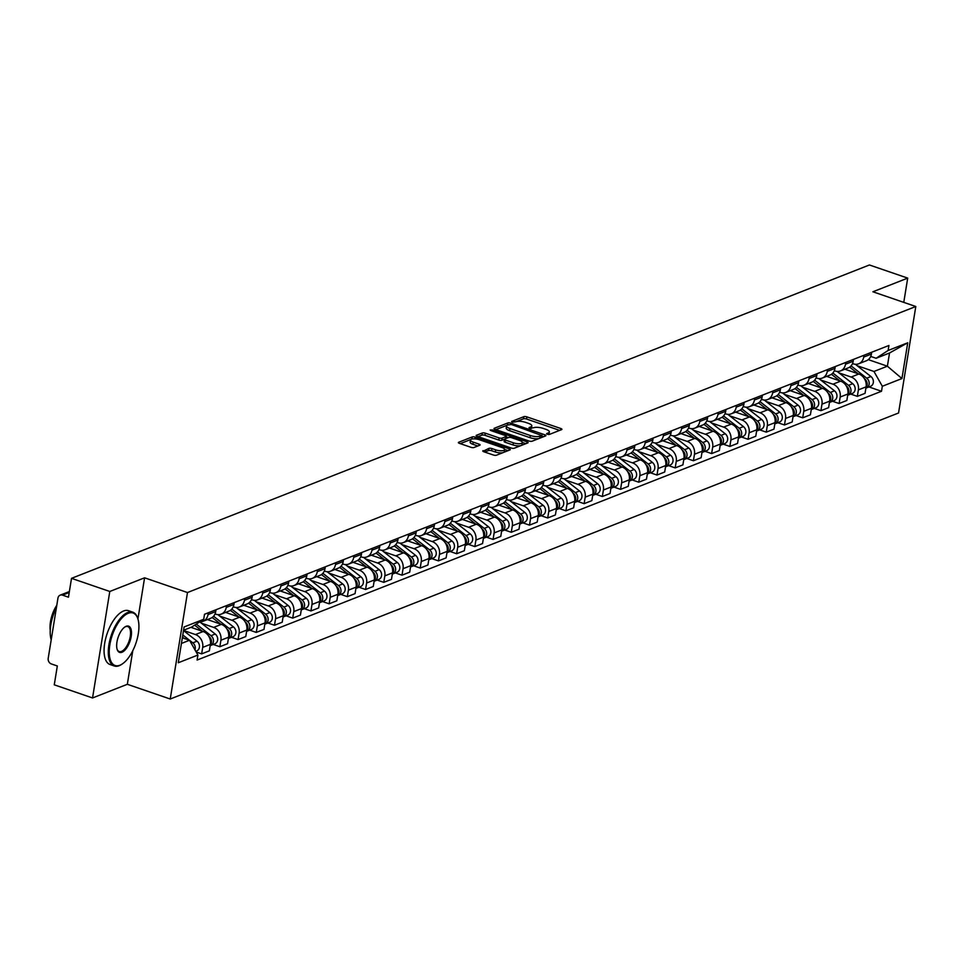 <?xml version="1.0" encoding="UTF-8"?>
<svg xmlns="http://www.w3.org/2000/svg" width="964" height="964" viewBox="0 0 964 964"><rect width="100%" height="100%" fill="white"/><g stroke="black" fill="none" stroke-linecap="round" stroke-linejoin="round"><path stroke-width="1.45" d="M547.299 434.282L549.42 434.415L561.59 429.631A2.229 0.711 9.2 0 0 561.916 429.342A2.229 0.711 9.2 0 0 560.855 428.534L526.862 416.87A2.229 0.711 9.2 0 0 523.838 416.677L511.655 421.461L512.173 422.22L515.873 421.75A7.146 2.277 9.2 0 1 525.585 422.377L528.417 423.353A7.146 2.277 9.2 0 1 531.803 425.931A7.146 2.277 9.2 0 1 530.79 426.859L528.995 427.691L529.73 428.257L533.429 427.775A7.146 2.277 9.2 0 1 543.142 428.402L545.973 429.378A7.146 2.277 9.2 0 1 549.372 431.956A7.146 2.277 9.2 0 1 548.347 432.896L546.552 433.716L547.299 434.282M483.133 450.658A2.229 0.711 9.2 0 0 482.807 450.947A2.229 0.711 9.2 0 0 483.868 451.755L493.411 455.02A2.229 0.711 9.2 0 0 496.436 455.225L509.968 449.911A2.229 0.711 9.2 0 0 510.281 449.622A2.229 0.711 9.2 0 0 509.221 448.814L475.24 437.15A2.229 0.711 9.2 0 0 472.203 436.945L458.683 442.259A2.229 0.711 9.2 0 0 458.358 442.548A2.229 0.711 9.2 0 0 459.418 443.356L470.938 447.308A2.229 0.711 9.2 0 0 473.975 447.513L479.759 445.235A2.229 0.711 9.2 0 0 480.084 444.946A2.229 0.711 9.2 0 0 479.024 444.139L473.312 442.175A5.977 1.904 9.2 0 1 470.468 440.018A5.977 1.904 9.2 0 1 479.433 439.765L501.81 447.453A5.977 1.904 9.2 0 1 504.642 449.61A5.977 1.904 9.2 0 1 495.677 449.863L491.953 448.573A2.229 0.711 9.2 0 0 488.917 448.381L483.024 451.321M187.486 592.535L144.588 577.81L109.788 591.474L71.517 578.34L869.42 264.98L907.702 278.114L872.902 291.779L915.8 306.504L187.486 592.535L170.23 699.021L898.556 412.99L915.8 306.504M529.043 441.03A2.229 0.711 9.2 0 0 532.08 441.223L545.612 435.909A2.229 0.711 9.2 0 0 545.925 435.62A2.229 0.711 9.2 0 0 544.865 434.812L510.884 423.148A2.229 0.711 9.2 0 0 507.847 422.955L494.327 428.269A2.229 0.711 9.2 0 0 494.002 428.558A2.229 0.711 9.2 0 0 495.062 429.366L529.043 441.03M527.79 442.91L514.258 448.224A2.229 0.711 9.2 0 1 511.233 448.031L477.24 436.355A2.229 0.711 9.2 0 1 476.18 435.547A2.229 0.711 9.2 0 1 476.505 435.258L482.289 432.993A2.229 0.711 9.2 0 1 485.326 433.185L499.111 437.921A2.229 0.711 9.2 0 0 502.136 438.114L505.98 436.608A2.229 0.711 9.2 0 0 506.293 436.318A2.229 0.711 9.2 0 0 505.232 435.511L490.893 430.583L490.146 430.016L492.496 429.956L527.043 441.813A2.229 0.711 9.2 0 1 528.103 442.621A2.229 0.711 9.2 0 1 527.79 442.91M109.788 591.474L92.544 697.96L54.273 684.826L57.322 665.979L51.357 663.931A4.555 3.796 -111.4 0 1 48.2 658.352L57.961 598.078A4.555 3.796 -111.4 0 1 60.142 595.162L69.372 591.534M92.544 697.96L127.332 684.295L170.23 699.021M71.517 578.34L68.456 597.186L62.503 595.137A4.555 3.796 -111.4 0 0 60.142 595.162M903.774 302.371L907.702 278.114M863.997 355.27L863.708 357.078A10.471 8.736 68.6 0 1 858.683 363.789L866.395 360.753A10.471 8.736 -111.4 0 0 871.408 354.053L871.709 352.246M838.921 372.851L851.128 377.044A10.471 8.736 68.6 0 1 858.394 389.878L866.094 386.853A10.471 8.736 -111.4 0 0 858.84 374.008L844.862 369.212M866.094 386.853L865.045 393.348L857.345 396.373L850.718 394.095M858.683 363.789A10.471 8.736 68.6 0 1 853.273 363.838L852.513 363.573M858.394 389.878L857.345 396.373M845.789 362.416L845.488 364.223A10.471 8.736 68.6 0 1 840.475 370.935L848.175 367.911A10.471 8.736 -111.4 0 0 853.2 361.199L853.489 359.391M832.498 401.253L839.126 403.518L846.838 400.494L847.886 393.999A10.471 8.736 -111.4 0 0 840.62 381.166L826.642 376.37M840.475 370.935A10.471 8.736 68.6 0 1 835.053 370.983L834.294 370.73M820.713 379.997L832.92 384.19A10.471 8.736 68.6 0 1 840.174 397.023L839.126 403.518M827.57 369.574L827.281 371.381A10.471 8.736 68.6 0 1 822.256 378.093L829.968 375.068A10.471 8.736 -111.4 0 0 834.981 368.356L835.282 366.549M814.291 408.399L820.918 410.676L828.618 407.652L829.667 401.157A10.471 8.736 -111.4 0 0 822.413 388.323L808.435 383.515M822.256 378.093A10.471 8.736 68.6 0 1 816.845 378.141L816.086 377.876M802.494 387.154L814.701 391.348A10.471 8.736 68.6 0 1 821.967 404.181L820.918 410.676M809.362 376.731L809.061 378.539A10.471 8.736 68.6 0 1 804.048 385.238L811.748 382.214A10.471 8.736 -111.4 0 0 816.773 375.514L817.062 373.695M796.071 415.556L802.699 417.834L810.411 414.797L811.459 408.302A10.471 8.736 -111.4 0 0 804.193 395.469L790.215 390.673M804.048 385.238A10.471 8.736 68.6 0 1 798.626 385.299L797.867 385.034M784.286 394.312L796.493 398.493A10.471 8.736 68.6 0 1 803.747 411.339L802.699 417.834M791.143 383.877L790.854 385.684A10.471 8.736 68.6 0 1 785.829 392.396L793.541 389.372A10.471 8.736 -111.4 0 0 798.554 382.66L798.855 380.852M777.864 422.714L784.491 424.979L792.191 421.955L793.239 415.46A10.471 8.736 -111.4 0 0 785.985 402.627L772.007 397.831M785.829 392.396A10.471 8.736 68.6 0 1 780.418 392.444L779.659 392.191M766.067 401.458L778.273 405.651A10.471 8.736 68.6 0 1 785.539 418.484L784.491 424.979M772.935 391.035L772.634 392.842A10.471 8.736 68.6 0 1 767.621 399.554L775.321 396.529A10.471 8.736 -111.4 0 0 780.346 389.817L780.635 388.01M759.644 429.86L766.272 432.137L773.984 429.113L775.032 422.618A10.471 8.736 -111.4 0 0 767.766 409.784L753.788 404.976M767.621 399.554A10.471 8.736 68.6 0 1 762.199 399.602L761.44 399.337M747.859 408.616L760.066 412.809A10.471 8.736 68.6 0 1 767.32 425.642L766.272 432.137M754.716 398.18L754.426 400A10.471 8.736 68.6 0 1 749.402 406.7L757.114 403.675A10.471 8.736 -111.4 0 0 762.126 396.963L762.416 395.156M741.437 437.017L748.064 439.283L755.764 436.258L756.812 429.763A10.471 8.736 -111.4 0 0 749.558 416.93L735.58 412.134M749.402 406.7A10.471 8.736 68.6 0 1 743.991 406.748L743.232 406.495M729.64 415.773L741.846 419.955A10.471 8.736 68.6 0 1 749.112 432.788L748.064 439.283M736.496 405.338L736.207 407.145A10.471 8.736 68.6 0 1 731.194 413.857L738.894 410.833A10.471 8.736 -111.4 0 0 743.919 404.121L744.208 402.313M723.217 444.163L729.844 446.44L737.556 443.416L738.605 436.921A10.471 8.736 -111.4 0 0 731.339 424.088L717.361 419.292M731.194 413.857A10.471 8.736 68.6 0 1 725.771 413.905L725.012 413.64M711.432 422.919L723.639 427.112A10.471 8.736 68.6 0 1 730.893 439.946L729.844 446.44M718.288 412.496L717.999 414.303A10.471 8.736 68.6 0 1 712.974 421.015L720.686 417.978A10.471 8.736 -111.4 0 0 725.699 411.279L725.988 409.459M705.009 451.321L711.625 453.598L719.337 450.574L720.385 444.067A10.471 8.736 -111.4 0 0 713.131 431.233L699.153 426.437M712.974 421.015A10.471 8.736 68.6 0 1 707.564 421.063L706.805 420.798M693.212 430.077L705.419 434.27A10.471 8.736 68.6 0 1 712.685 447.103L711.625 453.598M700.069 419.641L699.78 421.449A10.471 8.736 68.6 0 1 694.767 428.161L702.467 425.136A10.471 8.736 -111.4 0 0 707.492 418.424L707.781 416.617M686.79 458.478L693.417 460.744L701.117 457.719L702.178 451.224A10.471 8.736 -111.4 0 0 694.911 438.391L680.933 433.595M694.767 428.161A10.471 8.736 68.6 0 1 689.344 428.209L688.585 427.956M675.005 437.222L687.212 441.416A10.471 8.736 68.6 0 1 694.466 454.249L693.417 460.744M681.861 426.799L681.572 428.606A10.471 8.736 68.6 0 1 676.547 435.318L684.247 432.294A10.471 8.736 -111.4 0 0 689.272 425.582L689.561 423.774M668.582 465.624L675.198 467.902L682.91 464.877L683.958 458.382A10.471 8.736 -111.4 0 0 676.704 445.549L662.726 440.741M676.547 435.318A10.471 8.736 68.6 0 1 671.137 435.367L670.378 435.101M656.785 444.38L668.992 448.573A10.471 8.736 68.6 0 1 676.258 461.407L675.198 467.902M663.642 433.945L663.353 435.764A10.471 8.736 68.6 0 1 658.328 442.464L666.04 439.439A10.471 8.736 -111.4 0 0 671.065 432.728L671.354 430.92M650.363 472.782L656.99 475.059L664.69 472.023L665.75 465.528A10.471 8.736 -111.4 0 0 658.484 452.694L644.506 447.899M658.328 442.464A10.471 8.736 68.6 0 1 652.917 442.524L652.158 442.259M638.578 451.538L650.784 455.719A10.471 8.736 68.6 0 1 658.038 468.552L656.99 475.059M645.434 441.102L645.145 442.91A10.471 8.736 68.6 0 1 640.12 449.622L647.82 446.597A10.471 8.736 -111.4 0 0 652.845 439.885L653.134 438.078M632.155 479.927L638.771 482.205L646.483 479.18L647.531 472.685A10.471 8.736 -111.4 0 0 640.277 459.852L626.299 455.056M640.12 449.622A10.471 8.736 68.6 0 1 634.71 449.67L633.951 449.417M620.358 458.683L632.565 462.877A10.471 8.736 68.6 0 1 639.831 475.71L638.771 482.205M627.215 448.26L626.925 450.068A10.471 8.736 68.6 0 1 621.901 456.779L629.613 453.743A10.471 8.736 -111.4 0 0 634.637 447.043L634.927 445.235M613.935 487.085L620.563 489.363L628.263 486.338L629.323 479.843A10.471 8.736 -111.4 0 0 622.057 466.998L608.079 462.202M621.901 456.779A10.471 8.736 68.6 0 1 616.49 456.828L615.731 456.562M602.139 465.841L614.357 470.034A10.471 8.736 68.6 0 1 621.611 482.868L620.563 489.363M609.007 455.406L608.718 457.213A10.471 8.736 68.6 0 1 603.693 463.925L611.393 460.9A10.471 8.736 -111.4 0 0 616.418 454.189L616.707 452.381M595.728 494.243L602.343 496.508L610.055 493.484L611.104 486.989A10.471 8.736 -111.4 0 0 603.85 474.155L589.86 469.36M603.693 463.925A10.471 8.736 68.6 0 1 598.283 463.973L597.523 463.72M583.931 472.987L596.138 477.18A10.471 8.736 68.6 0 1 603.404 490.013L602.343 496.508M590.787 462.563L590.498 464.371A10.471 8.736 68.6 0 1 585.473 471.083L593.185 468.058A10.471 8.736 -111.4 0 0 598.198 461.346L598.499 459.539M577.508 501.388L584.136 503.666L591.836 500.641L592.896 494.146A10.471 8.736 -111.4 0 0 585.63 481.313L571.652 476.505M585.473 471.083A10.471 8.736 68.6 0 1 580.063 471.131L579.304 470.866M565.711 480.144L577.93 484.338A10.471 8.736 68.6 0 1 585.184 497.171L584.136 503.666M572.58 469.721L572.279 471.529A10.471 8.736 68.6 0 1 567.266 478.228L574.966 475.204A10.471 8.736 -111.4 0 0 579.991 468.504L580.28 466.684M559.301 508.546L565.916 510.824L573.628 507.787L574.677 501.292A10.471 8.736 -111.4 0 0 567.422 488.459L553.432 483.663M567.266 478.228A10.471 8.736 68.6 0 1 561.855 478.289L561.096 478.024M547.504 487.302L559.71 491.483A10.471 8.736 68.6 0 1 566.977 504.329L565.916 510.824M554.36 476.867L554.071 478.674A10.471 8.736 68.6 0 1 549.046 485.386L556.758 482.362A10.471 8.736 -111.4 0 0 561.771 475.65L562.072 473.842M541.081 515.704L547.709 517.969L555.409 514.945L556.469 508.45A10.471 8.736 -111.4 0 0 549.203 495.617L535.225 490.821M549.046 485.386A10.471 8.736 68.6 0 1 543.636 485.434L542.877 485.181M529.284 494.448L541.503 498.641A10.471 8.736 68.6 0 1 548.757 511.474L547.709 517.969M536.153 484.024L535.851 485.832A10.471 8.736 68.6 0 1 530.839 492.544L538.539 489.519A10.471 8.736 -111.4 0 0 543.563 482.807L543.853 481M522.874 522.85L529.489 525.127L537.201 522.102L538.249 515.607A10.471 8.736 -111.4 0 0 530.983 502.774L517.005 497.966M530.839 492.544A10.471 8.736 68.6 0 1 525.416 492.592L524.657 492.327M511.077 501.605L523.283 505.799A10.471 8.736 68.6 0 1 530.549 518.632L529.489 525.127M517.933 491.17L517.644 492.99A10.471 8.736 68.6 0 1 512.619 499.689L520.331 496.665A10.471 8.736 -111.4 0 0 525.344 489.953L525.645 488.146M504.654 530.007L511.282 532.273L518.981 529.248L520.042 522.753A10.471 8.736 -111.4 0 0 512.776 509.92L498.798 505.124M512.619 499.689A10.471 8.736 68.6 0 1 507.209 499.738L506.449 499.485M492.857 508.763L505.064 512.944A10.471 8.736 68.6 0 1 512.33 525.778L511.282 532.273M499.726 498.328L499.424 500.135A10.471 8.736 68.6 0 1 494.412 506.847L502.111 503.823A10.471 8.736 -111.4 0 0 507.136 497.111L507.426 495.303M486.446 537.153L493.062 539.43L500.774 536.406L501.822 529.911A10.471 8.736 -111.4 0 0 494.556 517.078L480.578 512.282M494.412 506.847A10.471 8.736 68.6 0 1 488.989 506.895L488.23 506.63M474.649 515.909L486.856 520.102A10.471 8.736 68.6 0 1 494.122 532.935L493.062 539.43M481.506 505.485L481.217 507.293A10.471 8.736 68.6 0 1 476.192 514.005L483.904 510.968A10.471 8.736 -111.4 0 0 488.917 504.268L489.218 502.449M468.227 544.311L474.854 546.588L482.554 543.563L483.615 537.056A10.471 8.736 -111.4 0 0 476.349 524.223L462.371 519.427M476.192 514.005A10.471 8.736 68.6 0 1 470.781 514.053L470.022 513.788M456.43 523.066L468.637 527.26A10.471 8.736 68.6 0 1 475.903 540.093L474.854 546.588M463.298 512.631L462.997 514.439A10.471 8.736 68.6 0 1 457.984 521.15L465.684 518.126A10.471 8.736 -111.4 0 0 470.709 511.414L470.998 509.607M450.007 551.468L456.635 553.734L464.347 550.709L465.395 544.214A10.471 8.736 -111.4 0 0 458.129 531.381L444.151 526.585M457.984 521.15A10.471 8.736 68.6 0 1 452.562 521.199L451.803 520.946M438.222 530.212L450.429 534.405A10.471 8.736 68.6 0 1 457.695 547.239L456.635 553.734M445.079 519.789L444.79 521.596A10.471 8.736 68.6 0 1 439.765 528.308L447.477 525.284A10.471 8.736 -111.4 0 0 452.49 518.572L452.791 516.764M431.8 558.614L438.427 560.891L446.127 557.867L447.176 551.372A10.471 8.736 -111.4 0 0 439.921 538.539L425.943 533.731M439.765 528.308A10.471 8.736 68.6 0 1 434.354 528.356L433.595 528.091M420.003 537.37L432.209 541.563A10.471 8.736 68.6 0 1 439.476 554.396L438.427 560.891M426.871 526.934L426.57 528.754A10.471 8.736 68.6 0 1 421.557 535.454L429.257 532.429A10.471 8.736 -111.4 0 0 434.282 525.717L434.571 523.91M413.58 565.772L420.208 568.049L427.92 565.012L428.968 558.518A10.471 8.736 -111.4 0 0 421.702 545.684L407.724 540.888M421.557 535.454A10.471 8.736 68.6 0 1 416.135 535.514L415.376 535.249M401.795 544.527L414.002 548.709A10.471 8.736 68.6 0 1 421.256 561.542L420.208 568.049M408.652 534.092L408.362 535.9A10.471 8.736 68.6 0 1 403.338 542.612L411.05 539.587A10.471 8.736 -111.4 0 0 416.062 532.875L416.364 531.068M395.373 572.917L402 575.195L409.7 572.17L410.748 565.675A10.471 8.736 -111.4 0 0 403.494 552.842L389.516 548.046M403.338 542.612A10.471 8.736 68.6 0 1 397.927 542.66L397.168 542.407M383.576 551.673L395.782 555.867A10.471 8.736 68.6 0 1 403.048 568.7L402 575.195M390.444 541.25L390.143 543.057A10.471 8.736 68.6 0 1 385.13 549.769L392.83 546.733A10.471 8.736 -111.4 0 0 397.855 540.033L398.144 538.225M377.153 580.075L383.78 582.352L391.492 579.328L392.541 572.833A10.471 8.736 -111.4 0 0 385.275 559.988L371.297 555.192M385.13 549.769A10.471 8.736 68.6 0 1 379.708 549.817L378.948 549.552M365.368 558.831L377.575 563.024A10.471 8.736 68.6 0 1 384.829 575.857L383.78 582.352M372.224 548.396L371.935 550.203A10.471 8.736 68.6 0 1 366.91 556.915L374.622 553.89A10.471 8.736 -111.4 0 0 379.635 547.178L379.937 545.371M358.945 587.233L365.573 589.498L373.273 586.474L374.321 579.979A10.471 8.736 -111.4 0 0 367.067 567.145L353.089 562.349M366.91 556.915A10.471 8.736 68.6 0 1 361.5 556.963L360.741 556.71M347.148 565.976L359.355 570.17A10.471 8.736 68.6 0 1 366.621 583.003L365.573 589.498M354.017 555.553L353.716 557.361A10.471 8.736 68.6 0 1 348.703 564.073L356.403 561.048A10.471 8.736 -111.4 0 0 361.428 554.336L361.717 552.529M340.726 594.378L347.353 596.656L355.065 593.631L356.114 587.136A10.471 8.736 -111.4 0 0 348.848 574.303L334.87 569.495M348.703 564.073A10.471 8.736 68.6 0 1 343.28 564.121L342.521 563.856M328.941 573.134L341.148 577.328A10.471 8.736 68.6 0 1 348.402 590.161L347.353 596.656M335.797 562.711L335.508 564.518A10.471 8.736 68.6 0 1 330.483 571.218L338.195 568.194A10.471 8.736 -111.4 0 0 343.208 561.494L343.509 559.674M322.518 601.536L329.146 603.813L336.846 600.777L337.894 594.282A10.471 8.736 -111.4 0 0 330.64 581.449L316.662 576.653M330.483 571.218A10.471 8.736 68.6 0 1 325.073 571.278L324.314 571.013M310.721 580.292L322.928 584.473A10.471 8.736 68.6 0 1 330.194 597.318L329.146 603.813M317.578 569.857L317.289 571.664A10.471 8.736 68.6 0 1 312.276 578.376L319.976 575.351A10.471 8.736 -111.4 0 0 325.001 568.639L325.29 566.832M304.299 608.694L310.926 610.959L318.638 607.935L319.687 601.44A10.471 8.736 -111.4 0 0 312.42 588.606L298.442 583.81M312.276 578.376A10.471 8.736 68.6 0 1 306.853 578.424L306.094 578.171M292.514 587.438L304.72 591.631A10.471 8.736 68.6 0 1 311.974 604.464L310.926 610.959M299.37 577.014L299.081 578.822A10.471 8.736 68.6 0 1 294.056 585.534L301.768 582.509A10.471 8.736 -111.4 0 0 306.781 575.797L307.07 573.99M286.091 615.839L292.707 618.117L300.419 615.092L301.467 608.597A10.471 8.736 -111.4 0 0 294.213 595.764L280.235 590.956M294.056 585.534A10.471 8.736 68.6 0 1 288.646 585.582L287.887 585.317M274.294 594.595L286.501 598.789A10.471 8.736 68.6 0 1 293.767 611.622L292.707 618.117M281.151 584.16L280.861 585.979A10.471 8.736 68.6 0 1 275.849 592.679L283.549 589.655A10.471 8.736 -111.4 0 0 288.573 582.943L288.863 581.135M267.872 622.997L274.499 625.262L282.199 622.238L283.259 615.743A10.471 8.736 -111.4 0 0 275.993 602.91L262.015 598.114M275.849 592.679A10.471 8.736 68.6 0 1 270.426 592.727L269.667 592.474M256.087 601.753L268.293 605.934A10.471 8.736 68.6 0 1 275.547 618.768L274.499 625.262M262.943 591.318L262.654 593.125A10.471 8.736 68.6 0 1 257.629 599.837L265.329 596.812A10.471 8.736 -111.4 0 0 270.354 590.101L270.643 588.293M249.664 630.143L256.279 632.42L263.991 629.396L265.04 622.901A10.471 8.736 -111.4 0 0 257.786 610.067L243.808 605.272M257.629 599.837A10.471 8.736 68.6 0 1 252.219 599.885L251.459 599.62M237.867 608.899L250.074 613.092A10.471 8.736 68.6 0 1 257.34 625.925L256.279 632.42M244.723 598.475L244.434 600.283A10.471 8.736 68.6 0 1 239.409 606.995L247.121 603.958A10.471 8.736 -111.4 0 0 252.146 597.258L252.435 595.439M231.444 637.3L238.072 639.578L245.772 636.553L246.832 630.046A10.471 8.736 -111.4 0 0 239.566 617.213L225.588 612.417M239.409 606.995A10.471 8.736 68.6 0 1 233.999 607.043L233.24 606.778M219.659 616.056L231.866 620.25A10.471 8.736 68.6 0 1 239.12 633.083L238.072 639.578M226.516 605.621L226.227 607.428A10.471 8.736 68.6 0 1 221.202 614.14L228.902 611.116A10.471 8.736 -111.4 0 0 233.927 604.404L234.216 602.596M213.237 644.458L219.852 646.724L227.564 643.699L228.613 637.204A10.471 8.736 -111.4 0 0 221.358 624.371L207.381 619.575M221.202 614.14A10.471 8.736 68.6 0 1 215.791 614.188L215.032 613.935M201.44 623.202L213.647 627.395A10.471 8.736 68.6 0 1 220.913 640.229L219.852 646.724M208.296 612.779L208.007 614.586A10.471 8.736 68.6 0 1 202.982 621.298L210.694 618.273A10.471 8.736 -111.4 0 0 215.719 611.562L216.008 609.754M196.186 652.013L201.645 653.881L209.345 650.857L210.405 644.362A10.471 8.736 -111.4 0 0 203.139 631.528L190.956 627.347M202.982 621.298A10.471 8.736 68.6 0 1 199.813 621.792M183.522 630.468L195.439 634.553A10.471 8.736 68.6 0 1 202.693 647.386L201.645 653.881M857.141 365.693L873.962 371.465L887.386 366.2L889.531 352.993L876.095 358.271L870.721 356.427M868.311 359.644L887.386 366.2L901.943 378.551L882.325 386.263L873.962 371.465M876.095 358.271L888.121 350.474L907.739 342.774L901.943 378.551M181.425 643.446L189.547 640.265L197.909 655.05L197.102 660.051L881.518 391.264L882.325 386.263M197.909 655.05L178.292 662.75L184.088 626.974L203.705 619.274L191.679 627.058L183.558 630.251M888.121 350.474L888.929 345.474L204.513 614.261L203.705 619.274M144.588 577.81L137.924 618.96M132.779 650.712L127.332 684.295M183.509 630.577L197.018 641.193L192.812 642.843L189.559 640.289L182.341 637.794M868.926 386.938L881.518 391.264M907.739 342.774L889.531 352.993M548.805 434.511A7.146 2.277 9.2 0 0 549.022 434.089L549.372 431.956M531.248 428.486A7.146 2.277 9.2 0 0 531.465 428.064L531.803 425.931M559.686 430.39L526.525 419.003A2.229 0.711 9.2 0 0 523.488 418.798L516.487 421.557M507.088 425.245L495.882 429.643M543.696 436.668L541.804 436.017M541.708 435.499L511.354 424.497L507.57 425.004A7.146 2.277 9.2 0 0 506.546 425.943A7.146 2.277 9.2 0 0 509.944 428.522L530.333 435.523A7.146 2.277 9.2 0 0 540.045 436.15L541.708 435.499L541.37 437.584M506.546 425.943L506.208 428.064A7.146 2.277 9.2 0 0 509.594 430.655L509.944 428.522M539.093 438.475A7.146 2.277 9.2 0 1 529.983 437.656L509.594 430.655M478.06 436.644L481.94 435.113L482.289 432.993M504.546 439.162L501.798 440.247A2.229 0.711 9.2 0 1 498.762 440.042L484.976 435.318A2.229 0.711 9.2 0 0 481.94 435.113M506.196 436.909L508.317 437.632M522.38 442.464L525.874 443.657M513.402 442.825A5.977 1.904 9.2 0 0 522.38 442.584A5.977 1.904 9.2 0 0 519.536 440.415L511.655 437.716A2.229 0.711 9.2 0 0 508.618 437.511L504.787 439.018A2.229 0.711 9.2 0 0 504.461 439.319A2.229 0.711 9.2 0 0 505.522 440.126L513.402 442.825L513.065 444.958A5.977 1.904 9.2 0 0 522.03 444.705L522.38 442.584M504.437 441.151A2.229 0.711 9.2 0 0 504.124 441.44A2.229 0.711 9.2 0 0 505.184 442.247L505.522 440.126M513.065 444.958L505.184 442.247M502.895 452.694A5.977 1.904 9.2 0 1 495.339 451.983L491.604 450.706A2.229 0.711 9.2 0 0 488.579 450.513L484.699 452.032M503.883 452.297A5.977 1.904 9.2 0 0 504.305 451.742L504.642 449.61M470.468 440.018L470.131 442.151A5.977 1.904 9.2 0 0 472.963 444.308L473.312 442.175M477.855 445.983L472.963 444.308M470.89 439.464L460.25 443.645M472.577 438.945A2.229 0.711 9.2 0 0 471.89 439.066M508.052 450.658L504.654 449.489M849.67 367.115L858.141 373.779M864.455 378.744L864.744 378.96A5.688 4.748 68.6 0 1 865.973 387.6M845.645 368.911L846.946 369.935M851.067 365.874L866.72 378.177A5.688 4.748 68.6 0 1 869.191 383.552A5.688 4.748 68.6 0 1 866.383 387.938A5.688 4.748 68.6 0 1 865.901 388.094M855.321 364.272L870.926 376.526A5.688 4.748 68.6 0 1 873.384 381.901A5.688 4.748 68.6 0 1 870.588 386.287L866.383 387.938M831.45 374.273L839.921 380.925M846.247 385.889L846.525 386.106A5.688 4.748 68.6 0 1 847.766 394.758M827.425 376.056L828.727 377.081M832.848 373.032L848.513 385.335A5.688 4.748 68.6 0 1 850.971 390.697A5.688 4.748 68.6 0 1 848.175 395.095A5.688 4.748 68.6 0 1 847.681 395.252M837.101 371.417L852.718 383.684A5.688 4.748 68.6 0 1 855.176 389.046A5.688 4.748 68.6 0 1 852.369 393.445L848.175 395.095M813.242 381.419L821.714 388.082M828.028 393.047L828.305 393.264A5.688 4.748 68.6 0 1 829.546 401.916M809.218 383.214L810.519 384.238M814.64 380.178L830.293 392.481A5.688 4.748 68.6 0 1 832.763 397.855A5.688 4.748 68.6 0 1 829.956 402.253A5.688 4.748 68.6 0 1 829.474 402.41M818.894 378.575L834.499 390.83A5.688 4.748 68.6 0 1 836.957 396.204A5.688 4.748 68.6 0 1 834.161 400.602L829.956 402.253M795.023 388.576L803.494 395.228M809.82 400.193L810.097 400.422A5.688 4.748 68.6 0 1 811.339 409.061M790.998 390.372L792.3 391.384M796.421 387.335L812.086 399.638A5.688 4.748 68.6 0 1 814.544 405.001A5.688 4.748 68.6 0 1 811.748 409.399A5.688 4.748 68.6 0 1 811.254 409.555M800.674 385.733L816.279 397.987A5.688 4.748 68.6 0 1 818.749 403.35A5.688 4.748 68.6 0 1 815.942 407.748L811.748 409.399M128.284 613.285A27.775 12.484 108.9 0 0 109.836 644.856A27.775 12.484 108.9 0 0 119.861 665.244A27.775 12.484 108.9 0 0 122.223 664.003A27.775 12.484 108.9 0 0 137.804 618.599A27.775 12.484 108.9 0 0 128.284 613.285M121.91 664.208A28.45 12.785 -71.1 0 1 121.597 664.413A28.45 12.785 -71.1 0 1 119.187 665.69A28.45 12.785 -71.1 0 1 114.258 665.979A28.45 12.785 -71.1 0 1 109.932 639.867A28.45 12.785 -71.1 0 1 127.814 612.441A28.45 12.785 -71.1 0 1 132.731 612.152A28.45 12.785 -71.1 0 1 137.563 617.888A28.45 12.785 -71.1 0 1 137.683 618.249M126.176 626.275A13.882 6.242 -71.1 0 1 131.2 636.469A13.882 6.242 -71.1 0 1 121.97 652.254A13.882 6.242 -71.1 0 1 117.21 649.591A13.882 6.242 -71.1 0 1 125.007 626.889A13.882 6.242 -71.1 0 1 126.176 626.275M117.09 649.23A13.207 5.929 108.9 0 0 119.211 651.556A13.207 5.929 108.9 0 0 121.5 651.423A13.207 5.929 108.9 0 0 129.791 638.686A13.207 5.929 108.9 0 0 127.79 626.576A13.207 5.929 108.9 0 0 125.501 626.708A13.207 5.929 108.9 0 0 124.681 627.106M51.2 639.855A28.45 12.785 -71.1 0 1 56.43 607.501M50.236 630.191A20.485 9.206 -71.1 0 1 56.792 605.296M114.258 665.979L110.029 664.521A28.45 12.785 -71.1 0 1 105.703 638.421A28.45 12.785 -71.1 0 1 123.573 610.995A28.45 12.785 -71.1 0 1 128.501 610.694L132.731 612.152M776.815 395.734L785.286 402.386M791.601 407.35L791.878 407.567A5.688 4.748 68.6 0 1 793.119 416.219M772.791 397.517L774.08 398.542M778.213 394.493L793.866 406.796A5.688 4.748 68.6 0 1 796.336 412.158A5.688 4.748 68.6 0 1 793.529 416.556A5.688 4.748 68.6 0 1 793.047 416.713M782.467 392.878L798.072 405.145A5.688 4.748 68.6 0 1 800.53 410.507A5.688 4.748 68.6 0 1 797.734 414.906L793.529 416.556M758.596 402.88L767.067 409.543M773.393 414.508L773.67 414.725A5.688 4.748 68.6 0 1 774.911 423.377M754.571 404.675L755.872 405.699M759.994 401.639L775.659 413.942A5.688 4.748 68.6 0 1 778.117 419.316A5.688 4.748 68.6 0 1 775.321 423.714A5.688 4.748 68.6 0 1 774.827 423.859M764.247 400.036L779.852 412.291A5.688 4.748 68.6 0 1 782.322 417.665A5.688 4.748 68.6 0 1 779.514 422.063L775.321 423.714M740.388 410.037L748.859 416.689M755.174 421.654L755.451 421.871A5.688 4.748 68.6 0 1 756.692 430.522M736.363 411.821L737.653 412.845M741.774 408.796L757.439 421.099A5.688 4.748 68.6 0 1 759.897 426.462A5.688 4.748 68.6 0 1 757.101 430.86A5.688 4.748 68.6 0 1 756.62 431.016M746.04 407.182L761.644 419.448A5.688 4.748 68.6 0 1 764.103 424.811A5.688 4.748 68.6 0 1 761.307 429.209L757.101 430.86M722.169 417.195L730.64 423.847M736.966 428.811L737.243 429.028A5.688 4.748 68.6 0 1 738.484 437.68M718.144 418.978L719.445 420.003M723.566 415.942L739.231 428.245A5.688 4.748 68.6 0 1 741.69 433.619A5.688 4.748 68.6 0 1 738.882 438.018A5.688 4.748 68.6 0 1 738.4 438.174M727.82 414.339L743.425 426.594A5.688 4.748 68.6 0 1 745.895 431.968A5.688 4.748 68.6 0 1 743.087 436.367L738.882 438.018M703.961 424.341L712.432 430.992M718.746 435.969L719.024 436.186A5.688 4.748 68.6 0 1 720.265 444.826M699.924 426.136L701.226 427.148M705.347 423.1L721.012 435.403A5.688 4.748 68.6 0 1 723.47 440.765A5.688 4.748 68.6 0 1 720.674 445.163A5.688 4.748 68.6 0 1 720.18 445.32M709.612 421.497L725.217 433.752A5.688 4.748 68.6 0 1 727.675 439.114A5.688 4.748 68.6 0 1 724.88 443.512L720.674 445.163M685.741 431.498L694.213 438.15M700.539 443.115L700.816 443.332A5.688 4.748 68.6 0 1 702.057 451.983M681.717 433.282L683.018 434.306M687.139 430.257L702.804 442.56A5.688 4.748 68.6 0 1 705.262 447.923A5.688 4.748 68.6 0 1 702.455 452.321A5.688 4.748 68.6 0 1 701.973 452.478M691.393 428.643L706.998 440.909A5.688 4.748 68.6 0 1 709.468 446.272A5.688 4.748 68.6 0 1 706.66 450.67L702.455 452.321M667.534 438.644L676.005 445.308M682.319 450.272L682.596 450.489A5.688 4.748 68.6 0 1 683.838 459.141M663.497 440.44L664.799 441.464M668.92 437.403L684.585 449.706A5.688 4.748 68.6 0 1 687.043 455.08A5.688 4.748 68.6 0 1 684.247 459.479A5.688 4.748 68.6 0 1 683.753 459.635M673.185 435.8L688.79 448.055A5.688 4.748 68.6 0 1 691.248 453.429A5.688 4.748 68.6 0 1 688.453 457.828L684.247 459.479M649.314 445.802L657.785 452.453M664.112 457.418L664.389 457.647A5.688 4.748 68.6 0 1 665.63 466.287M645.29 447.597L646.591 448.609M650.712 444.561L666.377 456.864A5.688 4.748 68.6 0 1 668.835 462.226A5.688 4.748 68.6 0 1 666.028 466.624A5.688 4.748 68.6 0 1 665.546 466.781M654.966 442.958L670.57 455.213A5.688 4.748 68.6 0 1 673.041 460.575A5.688 4.748 68.6 0 1 670.233 464.973L666.028 466.624M631.095 452.959L639.578 459.611M645.892 464.576L646.169 464.793A5.688 4.748 68.6 0 1 647.41 473.445M627.07 454.743L628.371 455.767M632.492 451.718L648.157 464.009A5.688 4.748 68.6 0 1 650.616 469.384A5.688 4.748 68.6 0 1 647.82 473.782A5.688 4.748 68.6 0 1 647.326 473.939M636.758 450.104L652.363 462.371A5.688 4.748 68.6 0 1 654.821 467.733A5.688 4.748 68.6 0 1 652.026 472.131L647.82 473.782M612.887 460.105L621.358 466.769M627.684 471.733L627.962 471.95A5.688 4.748 68.6 0 1 629.191 480.59M608.862 461.901L610.164 462.925M614.285 458.864L629.938 471.167A5.688 4.748 68.6 0 1 632.408 476.541A5.688 4.748 68.6 0 1 629.6 480.928A5.688 4.748 68.6 0 1 629.118 481.084M618.539 457.261L634.143 469.516A5.688 4.748 68.6 0 1 636.614 474.891A5.688 4.748 68.6 0 1 633.806 479.277L629.6 480.928M594.668 467.263L603.151 473.914M609.465 478.879L609.742 479.096A5.688 4.748 68.6 0 1 610.983 487.748M590.643 469.046L591.944 470.071M596.065 466.022L611.73 478.325A5.688 4.748 68.6 0 1 614.188 483.687A5.688 4.748 68.6 0 1 611.393 488.085A5.688 4.748 68.6 0 1 610.899 488.242M600.331 464.407L615.936 476.674A5.688 4.748 68.6 0 1 618.394 482.036A5.688 4.748 68.6 0 1 615.598 486.434L611.393 488.085M576.46 474.409L584.931 481.072M591.257 486.037L591.534 486.254A5.688 4.748 68.6 0 1 592.764 494.906M572.435 476.204L573.737 477.228M577.858 473.167L593.511 485.47A5.688 4.748 68.6 0 1 595.981 490.845A5.688 4.748 68.6 0 1 593.173 495.243A5.688 4.748 68.6 0 1 592.691 495.4M582.111 471.565L597.716 483.82A5.688 4.748 68.6 0 1 600.186 489.194A5.688 4.748 68.6 0 1 597.379 493.592L593.173 495.243M558.24 481.566L566.712 488.218M573.038 493.182L573.315 493.411A5.688 4.748 68.6 0 1 574.556 502.051M554.216 483.362L555.517 484.374M559.638 480.325L575.303 492.628A5.688 4.748 68.6 0 1 577.761 497.99A5.688 4.748 68.6 0 1 574.966 502.389A5.688 4.748 68.6 0 1 574.472 502.545M563.904 478.722L579.509 490.977A5.688 4.748 68.6 0 1 581.967 496.339A5.688 4.748 68.6 0 1 579.171 500.738L574.966 502.389M540.033 488.724L548.504 495.376M554.83 500.34L555.107 500.557A5.688 4.748 68.6 0 1 556.336 509.209M536.008 490.507L537.309 491.532M541.431 487.483L557.084 499.786A5.688 4.748 68.6 0 1 559.554 505.148A5.688 4.748 68.6 0 1 556.746 509.546A5.688 4.748 68.6 0 1 556.264 509.703M545.684 485.868L561.289 498.135A5.688 4.748 68.6 0 1 563.759 503.497A5.688 4.748 68.6 0 1 560.952 507.895L556.746 509.546M521.813 495.87L530.284 502.533M536.611 507.498L536.888 507.715A5.688 4.748 68.6 0 1 538.129 516.367M517.788 497.665L519.09 498.689M523.211 494.628L538.876 506.931A5.688 4.748 68.6 0 1 541.334 512.306A5.688 4.748 68.6 0 1 538.539 516.704A5.688 4.748 68.6 0 1 538.045 516.849M527.477 493.026L543.081 505.281A5.688 4.748 68.6 0 1 545.54 510.655A5.688 4.748 68.6 0 1 542.744 515.053L538.539 516.704M503.606 503.027L512.077 509.679M518.391 514.643L518.68 514.86A5.688 4.748 68.6 0 1 519.909 523.512M499.581 504.811L500.882 505.835M505.003 501.786L520.656 514.089A5.688 4.748 68.6 0 1 523.127 519.451A5.688 4.748 68.6 0 1 520.319 523.85A5.688 4.748 68.6 0 1 519.837 524.006M509.257 500.171L524.862 512.438A5.688 4.748 68.6 0 1 527.332 517.801A5.688 4.748 68.6 0 1 524.524 522.199L520.319 523.85M485.386 510.185L493.857 516.837M500.183 521.801L500.461 522.018A5.688 4.748 68.6 0 1 501.702 530.67M481.361 511.968L482.663 512.993M486.784 508.932L502.449 521.235A5.688 4.748 68.6 0 1 504.907 526.609A5.688 4.748 68.6 0 1 502.111 531.007A5.688 4.748 68.6 0 1 501.617 531.164M491.05 507.329L506.654 519.584A5.688 4.748 68.6 0 1 509.113 524.958A5.688 4.748 68.6 0 1 506.317 529.357L502.111 531.007M467.178 517.331L475.65 523.982M481.964 528.959L482.253 529.176A5.688 4.748 68.6 0 1 483.482 537.816M463.154 519.126L464.455 520.138M468.576 516.089L484.229 528.393A5.688 4.748 68.6 0 1 486.7 533.755A5.688 4.748 68.6 0 1 483.892 538.153A5.688 4.748 68.6 0 1 483.41 538.31M472.83 514.487L488.435 526.742A5.688 4.748 68.6 0 1 490.893 532.116A5.688 4.748 68.6 0 1 488.097 536.502L483.892 538.153M448.959 524.488L457.43 531.14M463.756 536.105L464.033 536.321A5.688 4.748 68.6 0 1 465.275 544.973M444.934 526.272L446.236 527.296M450.357 523.247L466.022 535.55A5.688 4.748 68.6 0 1 468.48 540.912A5.688 4.748 68.6 0 1 465.684 545.311A5.688 4.748 68.6 0 1 465.19 545.467M454.622 521.632L470.227 533.899A5.688 4.748 68.6 0 1 472.685 539.262A5.688 4.748 68.6 0 1 469.878 543.66L465.684 545.311M430.751 531.634L439.223 538.298M445.537 543.262L445.826 543.479A5.688 4.748 68.6 0 1 447.055 552.131M426.727 533.429L428.028 534.454M432.149 530.393L447.802 542.696A5.688 4.748 68.6 0 1 450.272 548.07A5.688 4.748 68.6 0 1 447.465 552.468A5.688 4.748 68.6 0 1 446.983 552.625M436.403 528.79L452.008 541.045A5.688 4.748 68.6 0 1 454.466 546.419A5.688 4.748 68.6 0 1 451.67 550.818L447.465 552.468M412.532 538.792L421.003 545.443M427.329 550.408L427.606 550.637A5.688 4.748 68.6 0 1 428.847 559.277M408.507 540.587L409.808 541.599M413.93 537.551L429.595 549.854A5.688 4.748 68.6 0 1 432.053 555.216A5.688 4.748 68.6 0 1 429.257 559.614A5.688 4.748 68.6 0 1 428.763 559.771M418.183 535.948L433.8 548.203A5.688 4.748 68.6 0 1 436.258 553.565A5.688 4.748 68.6 0 1 433.451 557.963L429.257 559.614M394.324 545.949L402.795 552.601M409.11 557.566L409.387 557.782A5.688 4.748 68.6 0 1 410.628 566.434M390.3 547.733L391.601 548.757M395.722 544.708L411.375 557.011A5.688 4.748 68.6 0 1 413.845 562.374A5.688 4.748 68.6 0 1 411.038 566.772A5.688 4.748 68.6 0 1 410.556 566.928M399.976 543.094L415.58 555.36A5.688 4.748 68.6 0 1 418.039 560.723A5.688 4.748 68.6 0 1 415.243 565.121L411.038 566.772M376.105 553.095L384.576 559.759M390.902 564.723L391.179 564.94A5.688 4.748 68.6 0 1 392.42 573.58M372.08 554.89L373.381 555.915M377.502 551.854L393.167 564.157A5.688 4.748 68.6 0 1 395.626 569.531A5.688 4.748 68.6 0 1 392.83 573.917A5.688 4.748 68.6 0 1 392.336 574.074M381.756 550.251L397.361 562.506A5.688 4.748 68.6 0 1 399.831 567.88A5.688 4.748 68.6 0 1 397.023 572.267L392.83 573.917M357.897 560.253L366.368 566.904M372.682 571.869L372.96 572.086A5.688 4.748 68.6 0 1 374.201 580.738M353.872 562.036L355.162 563.06M359.295 559.012L374.948 571.315A5.688 4.748 68.6 0 1 377.418 576.677A5.688 4.748 68.6 0 1 374.61 581.075A5.688 4.748 68.6 0 1 374.128 581.232M363.548 557.397L379.153 569.664A5.688 4.748 68.6 0 1 381.611 575.026A5.688 4.748 68.6 0 1 378.816 579.424L374.61 581.075M339.677 567.398L348.149 574.062M354.475 579.027L354.752 579.244A5.688 4.748 68.6 0 1 355.993 587.895M335.653 569.194L336.954 570.218M341.075 566.157L356.74 578.46A5.688 4.748 68.6 0 1 359.198 583.835A5.688 4.748 68.6 0 1 356.403 588.233A5.688 4.748 68.6 0 1 355.909 588.389M345.329 564.555L360.934 576.809A5.688 4.748 68.6 0 1 363.404 582.184A5.688 4.748 68.6 0 1 360.596 586.582L356.403 588.233M321.47 574.556L329.941 581.208M336.255 586.172L336.532 586.401A5.688 4.748 68.6 0 1 337.774 595.041M317.445 576.352L318.735 577.364M322.856 573.315L338.521 585.618A5.688 4.748 68.6 0 1 340.979 590.98A5.688 4.748 68.6 0 1 338.183 595.378A5.688 4.748 68.6 0 1 337.701 595.535M327.121 571.712L342.726 583.967A5.688 4.748 68.6 0 1 345.184 589.329A5.688 4.748 68.6 0 1 342.389 593.728L338.183 595.378M303.25 581.714L311.721 588.365M318.048 593.33L318.325 593.547A5.688 4.748 68.6 0 1 319.566 602.199M299.226 583.497L300.527 584.521M304.648 580.473L320.313 592.776A5.688 4.748 68.6 0 1 322.771 598.138A5.688 4.748 68.6 0 1 319.964 602.536A5.688 4.748 68.6 0 1 319.482 602.693M308.902 578.858L324.507 591.125A5.688 4.748 68.6 0 1 326.977 596.487A5.688 4.748 68.6 0 1 324.169 600.885L319.964 602.536M285.043 588.859L293.514 595.523M299.828 600.488L300.105 600.705A5.688 4.748 68.6 0 1 301.346 609.356M281.006 590.655L282.307 591.679M286.428 587.618L302.094 599.921A5.688 4.748 68.6 0 1 304.552 605.296A5.688 4.748 68.6 0 1 301.756 609.694A5.688 4.748 68.6 0 1 301.262 609.838M290.694 586.016L306.299 598.27A5.688 4.748 68.6 0 1 308.757 603.645A5.688 4.748 68.6 0 1 305.962 608.043L301.756 609.694M266.823 596.017L275.294 602.669M281.621 607.633L281.898 607.862A5.688 4.748 68.6 0 1 283.139 616.502M262.798 597.801L264.1 598.825M268.221 594.776L283.886 607.079A5.688 4.748 68.6 0 1 286.344 612.441A5.688 4.748 68.6 0 1 283.537 616.84A5.688 4.748 68.6 0 1 283.055 616.996M272.475 593.161L288.079 605.428A5.688 4.748 68.6 0 1 290.55 610.79A5.688 4.748 68.6 0 1 287.742 615.189L283.537 616.84M248.616 603.175L257.087 609.826M263.401 614.791L263.678 615.008A5.688 4.748 68.6 0 1 264.919 623.66M244.579 604.958L245.88 605.982M250.001 601.922L265.666 614.225A5.688 4.748 68.6 0 1 268.125 619.599A5.688 4.748 68.6 0 1 265.329 623.997A5.688 4.748 68.6 0 1 264.835 624.154M254.267 600.319L269.872 612.574A5.688 4.748 68.6 0 1 272.33 617.948A5.688 4.748 68.6 0 1 269.534 622.346L265.329 623.997M230.396 610.32L238.867 616.972M245.193 621.949L245.471 622.166A5.688 4.748 68.6 0 1 246.712 630.805M226.371 612.116L227.673 613.14M231.794 609.079L247.459 621.382A5.688 4.748 68.6 0 1 249.917 626.745A5.688 4.748 68.6 0 1 247.109 631.143A5.688 4.748 68.6 0 1 246.627 631.299M236.047 607.477L251.652 619.731A5.688 4.748 68.6 0 1 254.122 625.106A5.688 4.748 68.6 0 1 251.315 629.492L247.109 631.143M212.176 617.478L220.66 624.13M226.974 629.094L227.251 629.311A5.688 4.748 68.6 0 1 228.492 637.963M208.152 619.262L209.453 620.286M213.574 616.237L229.239 628.54A5.688 4.748 68.6 0 1 231.697 633.902A5.688 4.748 68.6 0 1 228.902 638.301A5.688 4.748 68.6 0 1 228.408 638.457M217.84 614.622L233.445 626.889A5.688 4.748 68.6 0 1 235.903 632.251A5.688 4.748 68.6 0 1 233.107 636.65L228.902 638.301M194.632 625.142L202.44 631.287M208.766 636.252L209.043 636.469A5.688 4.748 68.6 0 1 210.273 645.121M196.258 624.094L211.02 635.686A5.688 4.748 68.6 0 1 213.49 641.06A5.688 4.748 68.6 0 1 210.682 645.458A5.688 4.748 68.6 0 1 210.2 645.615M199.717 621.852L215.225 634.035A5.688 4.748 68.6 0 1 217.695 639.409A5.688 4.748 68.6 0 1 214.888 643.807L210.682 645.458M182.461 637.047L184.232 638.433M182.798 634.975L189.51 640.253M192.812 642.843A5.688 4.748 68.6 0 1 194.981 649.869M197.018 641.193A5.688 4.748 68.6 0 1 199.476 646.555A5.688 4.748 68.6 0 1 196.68 650.953L195.788 651.303M220.913 640.229L228.613 637.204M239.12 633.083L246.832 630.046M257.34 625.925L265.04 622.901M275.547 618.768L283.259 615.743M293.767 611.622L301.467 608.597M311.974 604.464L319.687 601.44M330.194 597.318L337.894 594.282M348.402 590.161L356.114 587.136M366.621 583.003L374.321 579.979M384.829 575.857L392.541 572.833M403.048 568.7L410.748 565.675M421.256 561.542L428.968 558.518M439.476 554.396L447.176 551.372M457.695 547.239L465.395 544.214M475.903 540.093L483.615 537.056M494.122 532.935L501.822 529.911M512.33 525.778L520.042 522.753M530.549 518.632L538.249 515.607M548.757 511.474L556.469 508.45M566.977 504.329L574.677 501.292M585.184 497.171L592.896 494.146M603.404 490.013L611.104 486.989M621.611 482.868L629.323 479.843M639.831 475.71L647.531 472.685M658.038 468.552L665.75 465.528M676.258 461.407L683.958 458.382M694.466 454.249L702.178 451.224M712.685 447.103L720.385 444.067M730.893 439.946L738.605 436.921M749.112 432.788L756.812 429.763M767.32 425.642L775.032 422.618M785.539 418.484L793.239 415.46M803.747 411.339L811.459 408.302M821.967 404.181L829.667 401.157M840.174 397.023L847.886 393.999M202.693 647.386L210.405 644.362M195.439 634.553L203.139 631.528M213.647 627.395L221.358 624.371M226.227 607.428L233.927 604.404M231.866 620.25L239.566 617.213M244.434 600.283L252.146 597.258M250.074 613.092L257.786 610.067M262.654 593.125L270.354 590.101M268.293 605.934L275.993 602.91M280.861 585.979L288.573 582.943M286.501 598.789L294.213 595.764M299.081 578.822L306.781 575.797M304.72 591.631L312.42 588.606M317.289 571.664L325.001 568.639M322.928 584.473L330.64 581.449M335.508 564.518L343.208 561.494M341.148 577.328L348.848 574.303M353.716 557.361L361.428 554.336M359.355 570.17L367.067 567.145M371.935 550.203L379.635 547.178M377.575 563.024L385.275 559.988M390.143 543.057L397.855 540.033M395.782 555.867L403.494 552.842M408.362 535.9L416.062 532.875M414.002 548.709L421.702 545.684M426.57 528.754L434.282 525.717M432.209 541.563L439.921 538.539M444.79 521.596L452.49 518.572M450.429 534.405L458.129 531.381M462.997 514.439L470.709 511.414M468.637 527.26L476.349 524.223M481.217 507.293L488.917 504.268M486.856 520.102L494.556 517.078M499.424 500.135L507.136 497.111M505.064 512.944L512.776 509.92M517.644 492.99L525.344 489.953M523.283 505.799L530.983 502.774M535.851 485.832L543.563 482.807M541.503 498.641L549.203 495.617M554.071 478.674L561.771 475.65M559.71 491.483L567.422 488.459M572.279 471.529L579.991 468.504M577.93 484.338L585.63 481.313M590.498 464.371L598.198 461.346M596.138 477.18L603.85 474.155M608.718 457.213L616.418 454.189M614.357 470.034L622.057 466.998M626.925 450.068L634.637 447.043M632.565 462.877L640.277 459.852M645.145 442.91L652.845 439.885M650.784 455.719L658.484 452.694M663.353 435.764L671.065 432.728M668.992 448.573L676.704 445.549M681.572 428.606L689.272 425.582M687.212 441.416L694.911 438.391M699.78 421.449L707.492 418.424M705.419 434.27L713.131 431.233M717.999 414.303L725.699 411.279M723.639 427.112L731.339 424.088M736.207 407.145L743.919 404.121M741.846 419.955L749.558 416.93M754.426 400L762.126 396.963M760.066 412.809L767.766 409.784M772.634 392.842L780.346 389.817M778.273 405.651L785.985 402.627M790.854 385.684L798.554 382.66M796.493 398.493L804.193 395.469M809.061 378.539L816.773 375.514M814.701 391.348L822.413 388.323M827.281 371.381L834.981 368.356M832.92 384.19L840.62 381.166M845.488 364.223L853.2 361.199M851.128 377.044L858.84 374.008M863.708 357.078L871.408 354.053M208.007 614.586L215.719 611.562M69.215 592.499L62.503 595.137M548.094 434.463L548.347 432.896M530.537 428.438L530.79 426.859M523.488 418.798L523.838 416.677M526.525 419.003L526.862 416.87M560.614 430.016L560.855 428.534M494.219 428.932L494.327 428.269M507.51 425.028L507.847 422.955M510.691 424.329L510.884 423.148M544.624 436.294L544.865 434.812M529.983 437.656L530.333 435.523M539.707 438.234L540.045 436.15M476.397 435.933L476.505 435.258M484.976 435.318L485.326 433.185M498.762 440.042L499.111 437.921M501.798 440.247L502.136 438.114M505.642 438.68L505.98 436.608M492.315 431.077L492.496 429.956M526.802 443.295L527.043 441.813M488.579 450.513L488.917 448.381M491.604 450.706L491.953 448.573M495.339 451.983L495.677 449.863M478.783 445.621L479.024 444.139M458.575 442.922L458.683 442.259M471.854 439.078L472.203 436.945M474.951 438.897L475.24 437.15M508.98 450.296L509.221 448.814M870.926 376.526L866.72 378.177M852.718 383.684L848.513 385.335M834.499 390.83L830.293 392.481M816.279 397.987L812.086 399.638M798.072 405.145L793.866 406.796M779.852 412.291L775.659 413.942M761.644 419.448L757.439 421.099M743.425 426.594L739.231 428.245M725.217 433.752L721.012 435.403M706.998 440.909L702.804 442.56M688.79 448.055L684.585 449.706M670.57 455.213L666.377 456.864M652.363 462.371L648.157 464.009M634.143 469.516L629.938 471.167M615.936 476.674L611.73 478.325M597.716 483.82L593.511 485.47M579.509 490.977L575.303 492.628M561.289 498.135L557.084 499.786M543.081 505.281L538.876 506.931M524.862 512.438L520.656 514.089M506.654 519.584L502.449 521.235M488.435 526.742L484.229 528.393M470.227 533.899L466.022 535.55M452.008 541.045L447.802 542.696M433.8 548.203L429.595 549.854M415.58 555.36L411.375 557.011M397.361 562.506L393.167 564.157M379.153 569.664L374.948 571.315M360.934 576.809L356.74 578.46M342.726 583.967L338.521 585.618M324.507 591.125L320.313 592.776M306.299 598.27L302.094 599.921M288.079 605.428L283.886 607.079M269.872 612.574L265.666 614.225M251.652 619.731L247.459 621.382M233.445 626.889L229.239 628.54M215.225 634.035L211.02 635.686M541.575 437.427L541.925 435.294M505.955 438.451L506.293 436.318M504.124 441.44L504.461 439.319M137.804 618.599L137.563 617.888M122.223 664.003L121.597 664.413"/></g></svg>
